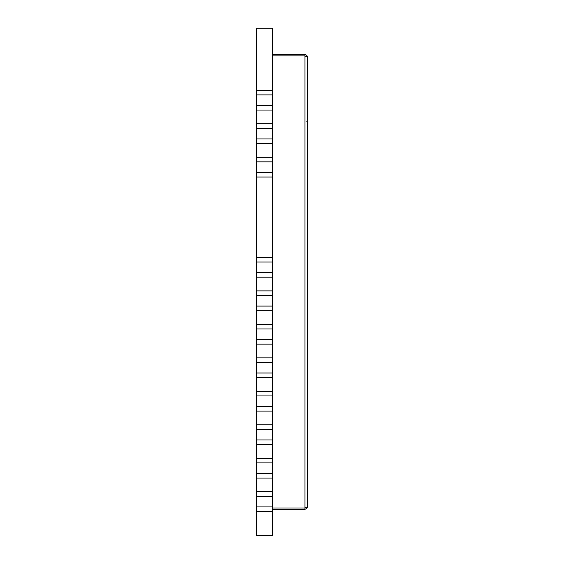 <?xml version="1.0" encoding="UTF-8"?>
<svg xmlns="http://www.w3.org/2000/svg" width="564" height="564" viewBox="0 0 564 564"><rect width="100%" height="100%" fill="white"/><g stroke="black" fill="none" stroke-linecap="round" stroke-linejoin="round"><path stroke-width="0.85" d="M256.43 462.91L256.43 458.292L272.511 458.292L272.511 462.91L256.43 462.91L256.43 473.457L272.511 473.457L272.511 478.068L256.43 478.068L256.43 473.457M272.511 462.91L272.511 473.457M256.43 429.43L256.43 424.819L272.511 424.819L272.511 429.43L256.43 429.43L256.43 439.976L272.511 439.976L272.511 444.587L256.43 444.587L256.43 439.976M272.511 429.43L272.511 439.976M256.43 395.949L256.43 391.338L272.511 391.338L272.511 395.949L256.43 395.949L256.43 406.496L272.511 406.496L272.511 411.107L256.43 411.107L256.43 406.496M272.511 395.949L272.511 406.496M256.43 362.469L256.43 357.858L272.511 357.858L272.511 362.469L256.43 362.469L256.43 373.015L272.511 373.015L272.511 377.626L256.43 377.626L256.43 373.015M272.511 362.469L272.511 373.015M256.43 328.988L256.43 324.378L272.511 324.378L272.511 328.988L256.43 328.988L256.43 339.535L272.511 339.535L272.511 344.146L256.43 344.146L256.43 339.535M272.511 328.988L272.511 339.535M256.43 496.39L256.43 491.773L272.511 491.773L272.511 496.39L256.43 496.39L256.43 506.93L272.511 506.93L272.511 511.548L256.43 511.548L256.43 506.93M272.511 496.39L272.511 506.93M256.43 295.508L256.43 290.897L272.511 290.897L272.511 295.508L256.43 295.508L256.43 306.055L272.511 306.055L272.511 310.665L256.43 310.665L256.43 306.055M272.511 295.508L272.511 306.055M256.43 262.027L256.43 257.417L272.511 257.417L272.511 262.027L256.43 262.027L256.43 272.574L272.511 272.574L272.511 277.192L256.43 277.192L256.43 272.574M272.511 262.027L272.511 272.574M256.43 161.854L256.43 157.243L272.511 157.243L272.511 161.854L256.43 161.854L256.43 172.401L272.511 172.401L272.511 177.011L256.43 177.011L256.43 172.401M272.511 161.854L272.511 172.401M256.43 128.373L256.43 123.763L272.511 123.763L272.511 128.373L256.43 128.373L256.43 138.92L272.511 138.92L272.511 143.531L256.43 143.531L256.43 138.92M272.511 128.373L272.511 138.92M256.43 94.893L256.43 90.282L272.511 90.282L272.511 94.893L256.43 94.893L256.43 105.44L272.511 105.44L272.511 110.05L256.43 110.05L256.43 105.44M272.511 94.893L272.511 105.44M272.377 511.548L272.377 535.666L256.564 535.666L256.564 511.548M272.377 54.56L304.934 54.56L304.934 55.878L307.57 57.197L306.802 55.335L307.57 57.197L307.57 506.669L304.934 507.988L304.934 55.878L272.377 55.878M272.377 90.282L272.377 28.2L256.564 28.2L256.564 90.282M272.377 123.763L272.377 110.05M272.377 157.243L272.377 143.531M272.377 257.417L272.377 177.011M272.377 290.897L272.377 277.192M272.377 324.378L272.377 310.665M272.377 357.858L272.377 344.146M272.377 391.338L272.377 377.626M272.377 424.819L272.377 411.107M272.377 458.292L272.377 444.587M272.377 491.773L272.377 478.068M256.564 478.068L256.564 491.773M256.564 444.587L256.564 458.292M256.564 411.107L256.564 424.819M256.564 377.626L256.564 391.338M256.564 344.146L256.564 357.858M256.564 310.665L256.564 324.378M256.564 277.192L256.564 290.897M256.564 177.011L256.564 257.417M256.564 143.531L256.564 157.243M256.564 110.05L256.564 123.763M307.57 506.683L306.802 508.531L307.57 506.669L306.802 508.531L304.934 509.306L272.511 509.306M306.802 55.335L304.934 54.56L306.802 55.335L307.57 57.197M306.802 508.531L304.934 509.306L304.934 507.988L272.511 507.988M256.564 519.324L256.43 535.8L272.511 535.8L272.377 519.324M307.57 123.1L306.802 121.239"/></g></svg>
